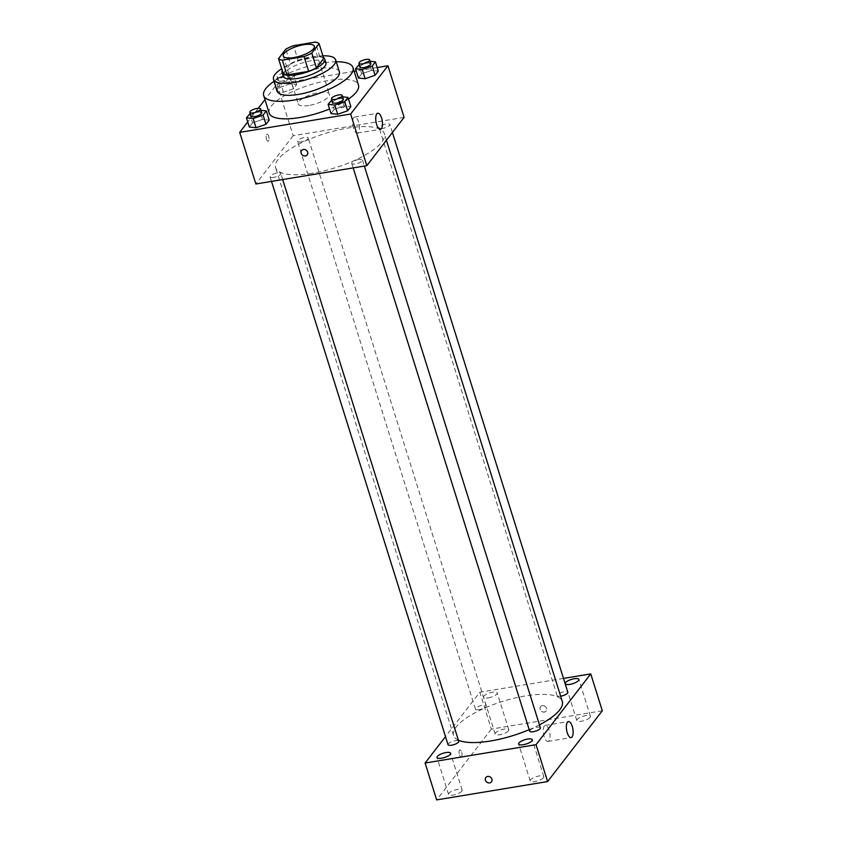 <?xml version="1.0" encoding="UTF-8"?>
<svg xmlns="http://www.w3.org/2000/svg" width="842" height="842" viewBox="0 0 842 842"><rect width="100%" height="100%" fill="white"/><g stroke="black" fill="none" stroke-linecap="round" stroke-linejoin="round"><path stroke-width="0.63" stroke-dasharray="4.21 3.16" d="M308.846 105.503A16.272 5.105 162.6 0 1 298.289 103.934A16.272 5.105 162.6 0 1 312.287 94.199A16.272 5.105 162.6 0 1 329.348 94.199A16.272 5.105 162.6 0 1 308.846 105.503M283.133 73.349L290.427 63.908L285.806 49.162M290.427 63.908A21.86 6.852 162.6 0 1 298.163 60.435L293.542 45.689M323.707 58.414A21.86 6.852 162.6 0 0 319.865 56.846L298.163 60.435M323.475 57.666A22.376 7.02 -17.4 0 0 302.994 58.687A22.376 7.02 -17.4 0 0 283.08 69.244A22.376 7.02 -17.4 0 0 282.259 70.581M283.217 76.264A22.376 7.02 162.6 0 1 284.238 72.928A22.376 7.02 162.6 0 1 306.993 61.624A22.376 7.02 162.6 0 1 325.928 62.876M319.865 56.846L315.245 42.1M322.896 55.825A32.554 10.209 -17.4 0 0 281.681 68.739M339.389 71.812A32.554 10.209 -17.4 0 0 311.856 69.991A32.554 10.209 -17.4 0 0 278.744 86.442A32.554 10.209 -17.4 0 0 277.271 91.283M336.242 61.761A46.794 14.672 -17.4 0 0 274.113 81.232M269.166 113.06A46.794 14.672 162.6 0 1 271.292 106.092A46.794 14.672 162.6 0 1 318.886 82.442A46.794 14.672 162.6 0 1 358.471 85.074M348.493 99.072A46.794 14.672 162.6 0 1 329.559 108.986M289.943 83.863L280.007 87.326L276.776 91.504L283.48 92.22L293.416 88.757L296.647 84.579L289.943 83.863L280.007 87.326L276.776 91.504L283.48 92.22L293.416 88.757L296.647 84.579L289.943 83.863L287.059 74.643L277.123 78.117L273.892 82.295L280.597 83.011L290.532 79.548L293.763 75.359L287.059 74.643M370.101 61.308L368.712 61.15L371.596 70.37L378.3 71.086L371.596 70.37L361.66 73.833L358.429 78.022L361.66 73.833L358.776 64.623M377.195 67.539L356.229 71.002M354.166 71.338L276.997 84.095L264.967 99.661M258.294 108.302L247.737 121.964M260.999 110.323L259.61 110.176L262.493 119.396L269.198 120.111L262.493 119.396L252.558 122.858L249.337 127.037L252.558 122.858L249.674 113.638M342.652 96.83L341.263 96.683L344.146 105.903L350.861 106.618L344.146 105.903L334.211 109.365L330.99 113.544L334.211 109.365L331.327 100.145M404.107 117.375L293.174 135.709L276.997 84.095M293.174 135.709L255.873 183.988M266.504 139.13A3.557 1.389 80.6 0 0 268.166 141.235A3.557 1.389 80.6 0 0 268.956 137.499A3.557 1.389 80.6 0 0 267.009 134.215A3.557 1.389 80.6 0 0 266.504 139.13A3.557 1.389 80.6 0 0 268.177 141.235A3.557 1.389 80.6 0 0 268.956 137.499A3.557 1.389 80.6 0 0 267.009 134.215A3.557 1.389 80.6 0 0 266.504 139.13M312.592 173.21A56.961 17.861 162.6 0 1 275.639 167.716A56.961 17.861 162.6 0 1 324.654 133.636A56.961 17.861 162.6 0 1 384.352 133.646A56.961 17.861 162.6 0 1 312.592 173.21M382.826 128.394A5.61 1.758 162.6 0 1 379.184 127.847A5.61 1.758 162.6 0 1 384.015 124.49A5.61 1.758 162.6 0 1 389.899 124.49A5.61 1.758 162.6 0 1 382.826 128.394M301.173 141.877A5.61 1.758 162.6 0 1 297.531 141.34A5.61 1.758 162.6 0 1 302.362 137.983A5.61 1.758 162.6 0 1 308.246 137.983A5.61 1.758 162.6 0 1 301.173 141.877M273.724 177.409A5.61 1.758 162.6 0 1 270.082 176.873A5.61 1.758 162.6 0 1 274.913 173.515A5.61 1.758 162.6 0 1 280.796 173.515A5.61 1.758 162.6 0 1 273.724 177.409M358.808 159.475A5.61 1.758 -17.4 0 0 351.735 163.38A5.61 1.758 -17.4 0 0 357.618 163.38A5.61 1.758 -17.4 0 0 362.46 160.022A5.61 1.758 -17.4 0 0 358.808 159.475M340.694 101.198A3.557 3.084 -142.3 0 0 339.821 106.86A3.557 3.084 -142.3 0 0 344.42 102.84A3.557 3.084 -142.3 0 0 338.884 102.25A3.557 3.084 -142.3 0 0 344.525 106.597A3.557 3.084 -142.3 0 0 340.694 101.198M301.594 150.518L301.594 150.518A3.557 3.084 37.7 0 1 307.235 154.875L307.235 154.875M353.514 128.268A8.136 3.168 -99.4 0 1 354.682 117.027A8.136 3.168 -99.4 0 1 359.124 124.542A8.136 3.168 -99.4 0 1 357.334 133.089A8.136 3.168 -99.4 0 1 353.514 128.268M458.385 740.171A56.961 17.861 162.6 0 1 453.564 735.498A56.961 17.861 162.6 0 1 502.59 701.418A56.961 17.861 162.6 0 1 562.288 701.428M539.459 724.846A56.961 17.861 162.6 0 1 529.208 729.667M540.385 727.804A5.61 1.758 -17.4 0 0 536.743 727.267A5.61 1.758 -17.4 0 0 529.671 731.161M479.109 709.669A5.61 1.758 162.6 0 1 475.467 709.122A5.61 1.758 162.6 0 1 480.298 705.764A5.61 1.758 162.6 0 1 486.181 705.764A5.61 1.758 162.6 0 1 479.109 709.669M448.018 744.654A5.61 1.758 162.6 0 1 452.849 741.297A5.61 1.758 162.6 0 1 458.732 741.297M560.646 696.197A5.61 1.758 162.6 0 1 557.12 695.629A5.61 1.758 162.6 0 1 561.951 692.271A5.61 1.758 162.6 0 1 567.834 692.271M563.487 678.399L479.803 692.229L445.502 736.634M488.234 697.86A7.125 2.231 -17.4 0 0 497.212 692.903A7.125 2.231 -17.4 0 0 489.739 692.903A7.125 2.231 -17.4 0 0 483.603 697.165A7.125 2.231 -17.4 0 0 488.234 697.86M602.304 710.764L491.36 729.098L479.803 692.229M542.353 705.649A3.557 3.084 -142.3 0 0 541.48 711.311A3.557 3.084 -142.3 0 0 546.079 707.291A3.557 3.084 -142.3 0 0 540.543 706.701A3.557 3.084 -142.3 0 0 546.174 711.048A3.557 3.084 -142.3 0 0 542.353 705.649M491.36 729.098L436.661 799.9M461.553 756.663A3.557 1.389 80.6 0 0 461.784 752.611A3.557 1.389 80.6 0 0 459.964 749.927A3.557 1.389 80.6 0 0 459.174 753.664A3.557 1.389 80.6 0 0 461.121 756.947A3.557 1.389 80.6 0 0 461.553 756.663A3.557 1.389 80.6 0 0 461.795 752.611A3.557 1.389 80.6 0 0 459.964 749.927A3.557 1.389 80.6 0 0 459.174 753.664A3.557 1.389 80.6 0 0 461.121 756.947A3.557 1.389 80.6 0 0 461.553 756.663M590.095 717.342A7.125 2.231 162.6 0 1 581.433 721.236A7.125 2.231 162.6 0 1 576.812 720.552A7.125 2.231 162.6 0 1 582.948 716.279A7.125 2.231 162.6 0 1 590.421 716.289A7.125 2.231 162.6 0 1 590.095 717.342M543.479 777.692A7.125 2.231 162.6 0 1 534.817 781.576A7.125 2.231 162.6 0 1 530.197 780.892A7.125 2.231 162.6 0 1 536.333 776.629A7.125 2.231 162.6 0 1 543.806 776.629A7.125 2.231 162.6 0 1 543.479 777.692M461.826 791.185A7.125 2.231 162.6 0 1 453.164 795.069A7.125 2.231 162.6 0 1 448.544 794.385A7.125 2.231 162.6 0 1 454.68 790.122A7.125 2.231 162.6 0 1 462.153 790.122A7.125 2.231 162.6 0 1 461.826 791.185M508.442 730.835A7.125 2.231 162.6 0 1 499.78 734.729A7.125 2.231 162.6 0 1 495.159 734.035A7.125 2.231 162.6 0 1 501.295 729.772A7.125 2.231 162.6 0 1 508.768 729.772A7.125 2.231 162.6 0 1 508.442 730.835M548.952 740.771A8.136 3.168 -99.4 0 1 547.974 741.423A8.136 3.168 -99.4 0 1 543.522 733.908A8.136 3.168 -99.4 0 1 545.321 725.362A8.136 3.168 -99.4 0 1 549.5 731.498A8.136 3.168 -99.4 0 1 548.952 740.771M485.855 777.492L485.845 777.492A3.557 3.084 37.7 0 1 491.486 781.85L491.486 781.85M341.263 96.683L331.864 99.966M332.674 102.545A5.61 1.758 162.6 0 1 337.505 99.188A5.61 1.758 162.6 0 1 343.389 99.188M344.146 105.903L334.211 109.365M368.712 61.15L359.313 64.434M360.123 67.013A5.61 1.758 162.6 0 1 364.954 63.655A5.61 1.758 162.6 0 1 370.838 63.655M371.596 70.37L361.66 73.833M259.61 110.176L250.211 113.449M251.021 116.038A5.61 1.758 162.6 0 1 255.852 112.681A5.61 1.758 162.6 0 1 261.736 112.681M262.493 119.396L252.558 122.858M282.112 81.053A5.61 1.758 162.6 0 1 278.47 80.506A5.61 1.758 162.6 0 1 283.301 77.148A5.61 1.758 162.6 0 1 289.185 77.148A5.61 1.758 162.6 0 1 282.112 81.053M280.007 87.326L277.123 78.117M276.776 91.504L273.892 82.295M283.48 92.22L280.597 83.011M293.416 88.757L290.532 79.548M296.647 84.579L293.763 75.359M280.954 77.359A5.61 1.758 162.6 0 1 277.313 76.822A5.61 1.758 162.6 0 1 282.144 73.465A5.61 1.758 162.6 0 1 288.027 73.465A5.61 1.758 162.6 0 1 280.954 77.359M283.27 56.004L298.289 103.934M314.329 46.268L329.348 94.199M357.334 133.089L380.437 129.268M354.682 117.027L377.784 113.207M386.425 140.267L384.352 133.646M453.564 735.498L275.639 167.716M351.735 163.38L353.156 167.905M362.46 160.022L364.344 166.063M486.181 705.764L308.246 137.983M475.467 709.122L297.531 141.34M282.691 179.556L280.796 173.515M271.503 181.398L270.082 176.873M392.414 132.52L389.899 124.49M557.12 695.629L379.184 127.847M508.768 729.772L497.212 692.903M495.159 734.035L483.603 697.165M462.153 790.122L450.596 753.253M448.544 794.385L436.987 757.516M543.806 776.629L532.249 739.76M530.197 780.892L518.64 744.023M590.421 716.289L578.864 679.42M576.812 720.552L565.256 683.683M547.974 741.423L571.076 737.603M545.321 725.362L568.424 721.552M289.185 77.148L288.027 73.465M278.47 80.506L277.313 76.822"/><path stroke-width="1.26" d="M293.826 57.572A16.272 5.105 162.6 0 1 283.27 56.004A16.272 5.105 162.6 0 1 297.268 46.268A16.272 5.105 162.6 0 1 314.329 46.268A16.272 5.105 162.6 0 1 293.826 57.572M311.793 53.109L319.086 43.668A21.86 6.852 162.6 0 0 315.245 42.1L293.542 45.689A21.86 6.852 162.6 0 0 285.806 49.162L278.513 58.603A21.86 6.852 162.6 0 0 282.354 60.171L304.057 56.582A21.86 6.852 162.6 0 0 311.793 53.109L316.413 67.855L323.707 58.414L319.086 43.668M282.354 60.171L286.975 74.917A21.86 6.852 162.6 0 1 283.133 73.349L278.513 58.603M286.975 74.917L308.677 71.328L304.057 56.582M316.413 67.855A21.86 6.852 162.6 0 1 308.677 71.328M282.259 70.581A22.376 7.02 -17.4 0 0 282.059 72.57A22.376 7.02 -17.4 0 0 305.52 72.58A22.376 7.02 -17.4 0 0 324.77 59.193A22.376 7.02 -17.4 0 0 323.475 57.666M324.77 59.193L325.928 62.876A22.376 7.02 162.6 0 1 297.742 78.422A22.376 7.02 162.6 0 1 283.217 76.264L282.059 72.57M281.681 68.739A32.554 10.209 -17.4 0 0 274.987 74.454A32.554 10.209 -17.4 0 0 273.513 79.306A32.554 10.209 -17.4 0 0 307.625 79.306A32.554 10.209 -17.4 0 0 335.632 59.835A32.554 10.209 -17.4 0 0 322.896 55.825M273.513 79.306L277.271 91.283A32.554 10.209 -17.4 0 0 311.382 91.294A32.554 10.209 -17.4 0 0 339.389 71.812L335.632 59.835M274.113 81.232A46.794 14.672 -17.4 0 0 265.798 88.578A46.794 14.672 -17.4 0 0 263.683 95.546A46.794 14.672 -17.4 0 0 312.719 95.556A46.794 14.672 -17.4 0 0 352.977 67.56A46.794 14.672 -17.4 0 0 336.242 61.761M352.977 67.56L358.471 85.074A46.794 14.672 162.6 0 1 348.493 99.072M329.559 108.986A46.794 14.672 162.6 0 1 299.52 117.564A46.794 14.672 162.6 0 1 269.166 113.06L263.683 95.546M359.313 64.434L355.545 68.802L358.429 78.022L365.144 78.738L375.069 75.264L378.3 71.086L375.416 61.866L370.101 61.308M247.737 121.964L239.696 132.362L350.64 114.038L387.93 65.76L377.195 67.539M356.229 71.002L354.166 71.338M264.967 99.661L258.294 108.302M250.211 113.449L246.443 117.817L249.337 127.037L256.042 127.752L265.977 124.29L269.198 120.111L266.314 110.891L260.999 110.323M331.864 99.966L328.096 104.334L330.99 113.544L337.695 114.259L347.63 110.797L350.861 106.618L347.967 97.398L342.652 96.83M387.93 65.76L404.107 117.375L366.817 165.653L255.873 183.988L239.696 132.362M366.817 165.653L350.64 114.038M376.627 124.458A8.136 3.168 -99.4 0 1 377.784 113.207A8.136 3.168 -99.4 0 1 382.236 120.722A8.136 3.168 -99.4 0 1 380.437 129.268A8.136 3.168 -99.4 0 1 376.627 124.458M307.235 154.875A3.557 3.084 37.7 0 1 301.594 150.518A3.557 3.084 37.7 0 1 307.235 154.875A3.557 3.084 37.7 0 1 301.594 150.518M529.208 729.667A56.961 17.861 162.6 0 1 490.528 740.992A56.961 17.861 162.6 0 1 458.385 740.171M386.425 140.267L562.288 701.428A56.961 17.861 162.6 0 1 539.459 724.846M353.156 167.905L529.671 731.161A5.61 1.758 -17.4 0 0 535.554 731.161A5.61 1.758 -17.4 0 0 540.385 727.804L364.344 166.063M282.691 179.556L458.732 741.297A5.61 1.758 162.6 0 1 451.659 745.191A5.61 1.758 162.6 0 1 448.018 744.654L271.503 181.398M392.414 132.52L567.834 692.271A5.61 1.758 162.6 0 1 560.761 696.176A5.61 1.758 162.6 0 1 560.646 696.197M445.502 736.634L425.105 763.031L536.049 744.696L590.747 673.895L563.487 678.399M441.618 758.2A7.125 2.231 -17.4 0 0 450.596 753.253A7.125 2.231 -17.4 0 0 443.124 753.253A7.125 2.231 -17.4 0 0 436.987 757.516A7.125 2.231 -17.4 0 0 441.618 758.2M523.271 744.707A7.125 2.231 -17.4 0 0 532.249 739.76A7.125 2.231 -17.4 0 0 524.777 739.76A7.125 2.231 -17.4 0 0 518.64 744.023A7.125 2.231 -17.4 0 0 523.271 744.707M569.887 684.367A7.125 2.231 -17.4 0 0 578.864 679.42A7.125 2.231 -17.4 0 0 571.392 679.41A7.125 2.231 -17.4 0 0 565.256 683.683A7.125 2.231 -17.4 0 0 569.887 684.367M425.105 763.031L436.661 799.9L547.605 781.565L602.304 710.764L590.747 673.895M547.605 781.565L536.049 744.696M491.486 781.85A3.557 3.084 37.7 0 1 485.845 777.492A3.557 3.084 37.7 0 1 491.486 781.85A3.557 3.084 37.7 0 1 485.855 777.492M572.065 736.95A8.136 3.168 -99.4 0 1 571.076 737.603A8.136 3.168 -99.4 0 1 566.624 730.098A8.136 3.168 -99.4 0 1 568.424 721.552A8.136 3.168 -99.4 0 1 572.602 727.677A8.136 3.168 -99.4 0 1 572.065 736.95M328.096 104.334L334.8 105.05L344.736 101.577L347.967 97.398M342.231 95.504L343.389 99.188A5.61 1.758 162.6 0 1 336.316 103.082A5.61 1.758 162.6 0 1 332.674 102.545L331.516 98.861A5.61 1.758 162.6 0 1 336.347 95.504A5.61 1.758 162.6 0 1 342.231 95.504A5.61 1.758 162.6 0 1 335.158 99.398A5.61 1.758 162.6 0 1 331.516 98.861M330.99 113.544L337.695 114.259L334.8 105.05M337.695 114.259L347.63 110.797L344.736 101.577M347.63 110.797L350.861 106.618M355.545 68.802L362.249 69.518L372.185 66.055L375.416 61.866M369.68 59.971L370.838 63.655A5.61 1.758 162.6 0 1 363.765 67.56A5.61 1.758 162.6 0 1 360.123 67.013L358.966 63.329A5.61 1.758 162.6 0 1 363.797 59.971A5.61 1.758 162.6 0 1 369.68 59.971A5.61 1.758 162.6 0 1 362.607 63.866A5.61 1.758 162.6 0 1 358.966 63.329M358.429 78.022L365.144 78.738L362.249 69.518M365.144 78.738L375.069 75.264L372.185 66.055M375.069 75.264L378.3 71.086M246.443 117.817L253.147 118.533L263.083 115.07L266.314 110.891M260.578 108.986L261.736 112.681A5.61 1.758 162.6 0 1 254.663 116.575A5.61 1.758 162.6 0 1 251.021 116.038L249.864 112.354A5.61 1.758 162.6 0 1 254.694 108.986A5.61 1.758 162.6 0 1 260.578 108.986A5.61 1.758 162.6 0 1 253.505 112.891A5.61 1.758 162.6 0 1 249.864 112.354M249.337 127.037L256.042 127.752L253.147 118.533M256.042 127.752L265.977 124.29L263.083 115.07M265.977 124.29L269.198 120.111"/></g></svg>
